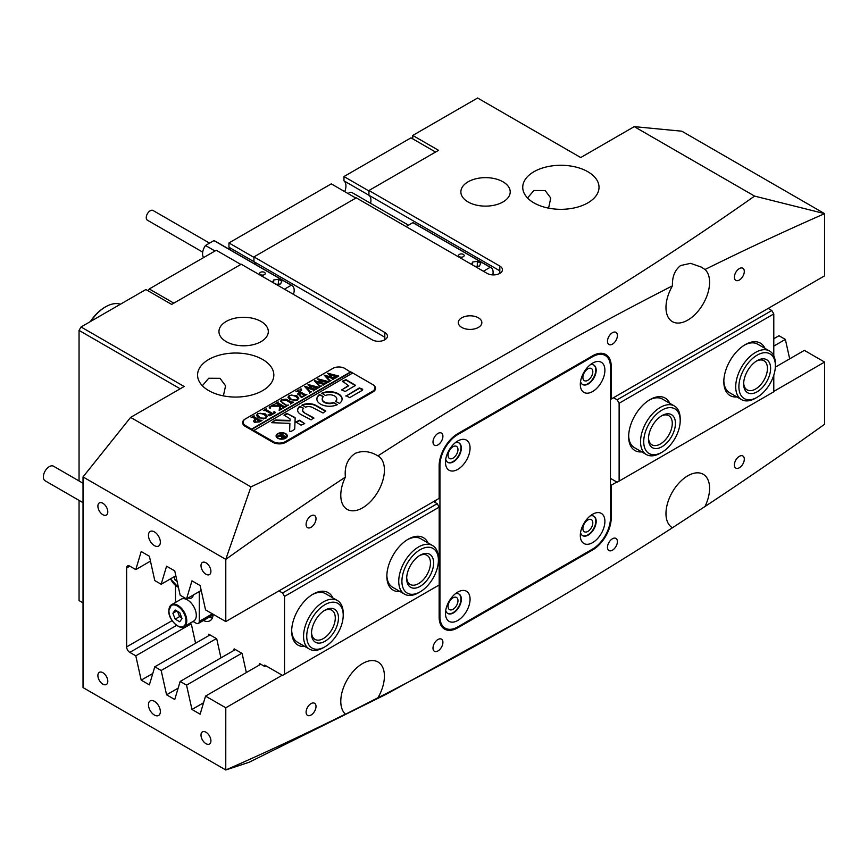 <?xml version="1.0" encoding="UTF-8"?>
<svg xmlns="http://www.w3.org/2000/svg" width="868" height="868" viewBox="0 0 868 868"><rect width="100%" height="100%" fill="white"/><g stroke="black" fill="none" stroke-linecap="round" stroke-linejoin="round"><path stroke-width="1.3" d="M478.398 317.807A11.772 6.803 0 0 0 465.563 316.332A11.772 6.803 0 0 0 458.293 322.614A11.772 6.803 0 0 0 461.743 327.42A11.772 6.803 0 0 0 474.579 328.896A11.772 6.803 0 0 0 481.849 322.614A11.772 6.803 0 0 0 478.398 317.807M587.853 380.314A7.009 4.047 120 0 0 592.432 374.141A7.009 4.047 120 0 0 591.358 368.52A7.009 4.047 120 0 0 587.853 368.867A7.009 4.047 120 0 0 583.274 375.041A7.009 4.047 120 0 0 584.348 380.661A7.009 4.047 120 0 0 587.853 380.314M453.02 458.163A7.009 4.047 120 0 0 457.599 451.978A7.009 4.047 120 0 0 456.525 446.369A7.009 4.047 120 0 0 453.02 446.716A7.009 4.047 120 0 0 448.441 452.89A7.009 4.047 120 0 0 449.515 458.51A7.009 4.047 120 0 0 453.02 458.163M612.439 344.14A7.009 4.047 120 0 0 617.018 337.956A7.009 4.047 120 0 0 615.944 332.346A7.009 4.047 120 0 0 612.439 332.694A7.009 4.047 120 0 0 607.86 338.867A7.009 4.047 120 0 0 608.935 344.488A7.009 4.047 120 0 0 612.439 344.14M437.949 444.883A7.009 4.047 120 0 0 442.528 438.698A7.009 4.047 120 0 0 441.454 433.089A7.009 4.047 120 0 0 437.949 433.436A7.009 4.047 120 0 0 433.371 439.609A7.009 4.047 120 0 0 434.445 445.23A7.009 4.047 120 0 0 437.949 444.883M739.341 280.028A7.009 4.047 120 0 0 743.919 273.854A7.009 4.047 120 0 0 742.845 268.234A7.009 4.047 120 0 0 739.341 268.581A7.009 4.047 120 0 0 734.762 274.765A7.009 4.047 120 0 0 735.836 280.375A7.009 4.047 120 0 0 739.341 280.028M311.048 527.299A7.009 4.047 120 0 0 315.626 521.125A7.009 4.047 120 0 0 314.552 515.505A7.009 4.047 120 0 0 311.048 515.852A7.009 4.047 120 0 0 306.469 522.037A7.009 4.047 120 0 0 307.543 527.646A7.009 4.047 120 0 0 311.048 527.299M587.853 531.422A7.009 4.047 120 0 0 592.432 525.249A7.009 4.047 120 0 0 591.358 519.628A7.009 4.047 120 0 0 587.853 519.975A7.009 4.047 120 0 0 583.274 526.16A7.009 4.047 120 0 0 584.348 531.769A7.009 4.047 120 0 0 587.853 531.422M453.02 609.271A7.009 4.047 120 0 0 457.599 603.097A7.009 4.047 120 0 0 456.525 597.477A7.009 4.047 120 0 0 453.02 597.824A7.009 4.047 120 0 0 448.441 603.998A7.009 4.047 120 0 0 449.515 609.618A7.009 4.047 120 0 0 453.02 609.271M612.439 550.203A7.009 4.047 120 0 0 617.018 544.019A7.009 4.047 120 0 0 615.944 538.41A7.009 4.047 120 0 0 612.439 538.757A7.009 4.047 120 0 0 607.86 544.93A7.009 4.047 120 0 0 608.935 550.551A7.009 4.047 120 0 0 612.439 550.203M437.949 650.946A7.009 4.047 120 0 0 442.528 644.761A7.009 4.047 120 0 0 441.454 639.152A7.009 4.047 120 0 0 437.949 639.499A7.009 4.047 120 0 0 433.371 645.673A7.009 4.047 120 0 0 434.445 651.293A7.009 4.047 120 0 0 437.949 650.946M739.341 467.776A7.009 4.047 120 0 0 743.919 461.602A7.009 4.047 120 0 0 742.845 455.982A7.009 4.047 120 0 0 739.341 456.329A7.009 4.047 120 0 0 734.762 462.503A7.009 4.047 120 0 0 735.836 468.123A7.009 4.047 120 0 0 739.341 467.776M311.048 715.048A7.009 4.047 120 0 0 315.626 708.874A7.009 4.047 120 0 0 314.552 703.254A7.009 4.047 120 0 0 311.048 703.601A7.009 4.047 120 0 0 306.469 709.774A7.009 4.047 120 0 0 307.543 715.395A7.009 4.047 120 0 0 311.048 715.048M202.342 385.728L208.732 378.253L220.005 378.318L225.582 385.804L223.391 395.884M262.668 359.482A38.138 22.015 0 0 0 221.101 354.708A38.138 22.015 0 0 0 197.568 375.052A38.138 22.015 0 0 0 208.732 390.611A38.138 22.015 0 0 0 250.299 395.385A38.138 22.015 0 0 0 273.832 375.052A38.138 22.015 0 0 0 262.668 359.482M548.576 208.146L550.768 198.078L545.191 190.569L533.918 190.504L527.527 197.98M587.853 171.734A38.138 22.015 0 0 0 546.287 166.96A38.138 22.015 0 0 0 522.742 187.304A38.138 22.015 0 0 0 533.918 202.873A38.138 22.015 0 0 0 575.473 207.647A38.138 22.015 0 0 0 599.018 187.304A38.138 22.015 0 0 0 587.853 171.734M154.406 701.311A8.409 4.861 -120 0 0 150.197 700.899A8.409 4.861 -120 0 0 148.905 707.637A8.409 4.861 -120 0 0 154.406 715.048A8.409 4.861 -120 0 0 158.605 715.471A8.409 4.861 -120 0 0 159.896 708.722A8.409 4.861 -120 0 0 154.406 701.311M154.406 531.878A8.409 4.861 -120 0 0 150.197 531.466A8.409 4.861 -120 0 0 148.905 538.203A8.409 4.861 -120 0 0 154.406 545.625A8.409 4.861 -120 0 0 158.605 546.037A8.409 4.861 -120 0 0 159.896 539.299A8.409 4.861 -120 0 0 154.406 531.878M205.955 732.223A7.009 4.047 -120 0 0 202.45 731.876A7.009 4.047 -120 0 0 201.376 737.496A7.009 4.047 -120 0 0 205.955 743.67A7.009 4.047 -120 0 0 209.459 744.017A7.009 4.047 -120 0 0 210.533 738.397A7.009 4.047 -120 0 0 205.955 732.223M102.847 672.689A7.009 4.047 -120 0 0 99.343 672.342A7.009 4.047 -120 0 0 98.268 677.962A7.009 4.047 -120 0 0 102.847 684.136A7.009 4.047 -120 0 0 106.352 684.483A7.009 4.047 -120 0 0 107.426 678.874A7.009 4.047 -120 0 0 102.847 672.689M102.847 503.266A7.009 4.047 -120 0 0 99.343 502.919A7.009 4.047 -120 0 0 98.268 508.529A7.009 4.047 -120 0 0 102.847 514.713A7.009 4.047 -120 0 0 106.352 515.06A7.009 4.047 -120 0 0 107.426 509.44A7.009 4.047 -120 0 0 102.847 503.266M205.955 562.789A7.009 4.047 -120 0 0 202.45 562.442A7.009 4.047 -120 0 0 201.376 568.063A7.009 4.047 -120 0 0 205.955 574.236A7.009 4.047 -120 0 0 209.459 574.583A7.009 4.047 -120 0 0 210.533 568.974A7.009 4.047 -120 0 0 205.955 562.789M370.929 200.356A11.772 6.803 -60 0 1 370.582 203.296A11.772 6.803 120 0 0 370.929 200.356A11.772 6.803 120 0 0 368.943 195.267A11.772 6.803 -60 0 1 370.929 200.356M502.984 181.813A24.673 14.246 0 0 0 476.098 178.721A24.673 14.246 0 0 0 460.865 191.882A24.673 14.246 0 0 0 468.091 201.962A24.673 14.246 0 0 0 494.977 205.043A24.673 14.246 0 0 0 510.21 191.882A24.673 14.246 0 0 0 502.984 181.813M261.084 321.475A24.673 14.246 0 0 0 234.186 318.382A24.673 14.246 0 0 0 218.953 331.543A24.673 14.246 0 0 0 226.179 341.623A24.673 14.246 0 0 0 253.076 344.704A24.673 14.246 0 0 0 268.31 331.543A24.673 14.246 0 0 0 261.084 321.475M672.461 285.843A3561.263 2056.108 120 0 0 377.927 455.884C370.191 451.219 362.672 450.362 355.381 453.302C347.656 458.391 344.325 466.333 345.388 477.118A3561.263 2056.108 120 0 0 225.788 559.372L225.788 621.564L439.143 498.384L439.143 465.942A26.355 15.223 120 0 1 457.772 433.664L592.605 355.815A26.355 15.223 120 0 1 605.788 354.513A26.355 15.223 120 0 1 611.246 366.578L611.246 399.02L824.6 275.84L824.6 213.658A3561.263 2056.108 120 0 0 704.99 269.503L701.322 267.105L690.559 263.34L680.566 265.554C674.783 270.165 672.082 276.925 672.461 285.843A30.847 17.805 120 0 0 672.364 321.627A30.847 17.805 120 0 0 687.781 320.097A30.847 17.805 120 0 0 707.377 294.653A30.847 17.805 120 0 0 704.99 269.503M377.927 455.884A30.847 17.805 -60 0 1 378.025 455.939A30.847 17.805 -60 0 1 382.755 480.666A30.847 17.805 -60 0 1 362.596 507.845A30.847 17.805 -60 0 1 347.178 509.375A30.847 17.805 -60 0 1 345.388 477.118M384.806 339.789L384.806 332.466A8.973 5.175 180 0 1 387.432 336.122A8.973 5.175 180 0 1 381.898 340.907A8.973 5.175 180 0 1 372.122 339.789L241.25 264.23L171.658 304.418L145.878 289.532L81.039 326.965L184.146 386.499L130.612 417.399L83.024 476.933L83.024 687.575L225.788 769.981A3561.263 2056.108 -60 0 0 345.388 714.125A30.847 17.805 -60 0 1 343.001 688.975A30.847 17.805 -60 0 1 362.596 663.532A30.847 17.805 -60 0 1 378.025 662.002A30.847 17.805 -60 0 1 377.927 697.785L345.29 714.342M775.33 367.142L804.354 350.379L824.6 362.064L824.6 424.257A3561.263 2056.108 -60 0 1 704.99 506.511A30.847 17.805 120 0 0 703.21 474.264A30.847 17.805 120 0 0 687.781 475.794A30.847 17.805 120 0 0 667.633 502.973A30.847 17.805 120 0 0 672.364 527.69A30.847 17.805 120 0 0 672.461 527.744A3561.263 2056.108 -60 0 1 525.227 617.723A3561.263 2056.108 -60 0 1 377.927 697.785M704.99 506.511L672.461 527.744M384.806 332.466L253.944 256.906L356.26 197.839L487.122 273.387A8.973 5.175 0 0 0 496.897 274.516A8.973 5.175 0 0 0 502.442 269.731A8.973 5.175 0 0 0 499.816 266.064L368.943 190.504L438.546 150.327L412.767 135.441L477.606 98.008L580.714 157.542L634.248 126.63L754.585 196.103C602.37 303.236 434.488 400.17 250.95 486.883L130.612 417.399M352.289 373.218L344.759 368.412A8.409 4.861 0 0 0 332.856 368.412L245.221 419.005A8.973 5.175 0 0 0 242.584 422.673A8.973 5.175 0 0 0 245.221 426.329L272.975 442.365A8.973 5.175 0 0 0 285.67 442.365L372.914 391.989A8.973 5.175 0 0 0 375.54 388.321A8.973 5.175 0 0 0 372.914 384.665L350.705 371.84L251.557 429.085L245.611 425.645L245.611 426.557M525.227 617.723L386.249 694.226L249.181 762.245L225.767 769.992L225.788 707.789L205.542 696.103L260.78 664.215M152.779 673.47L141.202 680.154L135.788 655.828L129.82 652.389A4.492 2.593 60 0 1 126.641 646.888L126.641 567.987A4.492 2.593 60 0 1 127.574 565.936A4.492 2.593 60 0 1 129.82 566.153L135.788 569.603L141.202 551.527L149.372 556.247L154.786 580.573L161.166 584.251L175.835 575.788M225.788 621.564L205.542 609.879L200.128 585.553L191.958 580.833L186.544 598.909L180.164 595.22L174.75 570.894L166.58 566.186L161.166 584.251M250.95 486.883L225.767 559.35L83.024 476.933M141.202 680.154L149.372 684.874L154.786 666.798L161.166 670.487L166.58 694.812L174.75 699.521L180.164 681.445L186.544 685.134L191.958 709.46L200.128 714.18L205.542 696.103M384.806 337.218L253.944 261.669A11.772 6.803 -60 0 1 255.68 264.566A11.772 6.803 120 0 0 253.944 261.669L253.944 256.906M368.943 190.504L368.943 195.267L368.943 190.971L343.967 176.54L410.976 137.849L435.573 152.041M773.789 338.726L778.976 335.732L785.356 339.41L789.685 358.853M634.248 126.63L681.836 131.209L824.578 213.626L754.585 196.103M180.175 388.788L79.053 330.404L79.053 480.959M79.053 500.38L79.053 600.569L83.024 602.859M79.053 330.404L81.039 326.965M824.6 362.064L773.789 391.403M616.812 482.033L611.246 485.245L611.246 517.686A26.355 15.223 120 0 1 592.605 549.976L457.772 627.814A26.355 15.223 120 0 1 444.6 629.126A26.355 15.223 120 0 1 439.143 617.061L439.143 584.999M282.209 675.217L225.788 707.789M154.786 666.798L210.013 634.909M161.166 670.487L216.392 638.588M135.788 655.828L191.014 623.94M180.164 681.445L235.391 649.557M186.544 685.134L241.781 653.246M773.789 346.093L785.356 339.41M610.454 484.789L611.246 485.245M135.788 569.603L150.457 561.129M186.544 598.909L201.213 590.435M412.767 135.441L412.767 138.88M611.246 399.02L610.454 398.564M203.546 702.776L191.958 709.46M178.168 688.118L166.58 694.812M499.816 266.064L499.816 273.387M499.816 270.827L343.967 180.848L343.967 176.54M604.269 354.925A26.355 15.223 120 0 0 603.195 353.515M442.43 627.369A26.355 15.223 120 0 0 444.199 627.597M736.932 396.947A30.282 17.49 -60 0 1 723.825 381.714A30.282 17.49 -60 0 1 745.232 344.629A30.282 17.49 -60 0 1 764.979 348.372M723.836 380.781A28.036 16.188 120 0 0 729.63 392.727L741.522 399.595A28.036 16.188 -60 0 1 739.286 371.591A28.036 16.188 -60 0 1 763.873 349.717A28.036 16.188 -60 0 1 769.569 351.019A28.036 16.188 -60 0 1 775.374 363.866L775.374 365.688A25.801 14.897 120 0 0 764.784 352.679A25.801 14.897 120 0 0 740.578 376.94A25.801 14.897 120 0 0 749.475 399.768A25.801 14.897 120 0 0 757.135 397.284A25.801 14.897 120 0 0 775.374 365.688M641.756 451.892A30.282 17.49 -60 0 1 628.649 436.669A30.282 17.49 -60 0 1 650.056 399.573A30.282 17.49 -60 0 1 669.803 403.327M628.66 435.725A28.036 16.188 120 0 0 634.454 447.671L646.345 454.539A28.036 16.188 -60 0 1 642.515 430.604A28.036 16.188 -60 0 1 662.642 406.202A28.036 16.188 -60 0 1 674.393 405.974A28.036 16.188 -60 0 1 680.197 418.81L680.197 420.644A25.801 14.897 120 0 0 664.042 409.045A25.801 14.897 120 0 0 643.839 439.219A25.801 14.897 120 0 0 659.864 453.302A25.801 14.897 120 0 0 661.958 452.239A25.801 14.897 120 0 0 680.197 420.644M768.18 308.422L771.804 310.516L773.789 313.945L773.789 355.804M773.789 375.204L773.789 391.793L619.123 481.089L619.123 403.24L617.148 399.801L771.804 310.516M773.789 313.945L619.123 403.24M613.513 397.707L617.148 399.801M610.454 478.366L617.148 482.228L619.123 481.089M674.393 405.974L662.49 399.106A28.036 16.188 120 0 0 649.253 400.061M769.569 351.019L757.666 344.151A28.036 16.188 120 0 0 744.429 345.117M304.776 646.443A30.282 17.49 -60 0 1 291.67 631.22A30.282 17.49 -60 0 1 313.077 594.124A30.282 17.49 -60 0 1 332.824 597.878M324.979 646.79A25.801 14.897 120 0 0 343.218 615.195A25.801 14.897 120 0 0 342.827 611.083A25.801 14.897 120 0 0 321.225 607.285A25.801 14.897 120 0 0 307.131 640.367A25.801 14.897 120 0 0 324.979 646.79L323.395 647.702A28.036 16.188 -60 0 1 309.377 649.09A28.036 16.188 -60 0 1 303.984 640.725A28.036 16.188 -60 0 1 313.945 610.128A28.036 16.188 -60 0 1 337.413 600.526L325.511 593.658A28.036 16.188 120 0 0 312.274 594.613M399.953 591.499A30.282 17.49 -60 0 1 386.846 576.276A30.282 17.49 -60 0 1 408.253 539.18A30.282 17.49 -60 0 1 428 542.923M420.155 591.835A25.801 14.897 120 0 0 437.19 568.475A25.801 14.897 120 0 0 438.394 560.24A25.801 14.897 120 0 0 423.476 548.153A25.801 14.897 120 0 0 403.121 573.075A25.801 14.897 120 0 0 420.155 591.835L418.571 592.757A28.036 16.188 -60 0 1 404.553 594.146A28.036 16.188 -60 0 1 400.05 572.37A28.036 16.188 -60 0 1 432.589 545.571L420.687 538.702A28.036 16.188 120 0 0 407.45 539.668M284.53 674.262L284.53 596.414L282.545 592.985L437.212 503.69L439.186 507.129L439.186 584.967L282.545 675.413L264.697 665.105L264.697 666.483L265.89 665.789M439.186 507.129L284.53 596.414M259.022 665.224L259.543 663.499L264.697 666.483M233.644 650.566L234.154 648.852L242.107 653.43L246.338 672.548M208.266 635.918L208.776 634.193L216.718 638.783L220.949 657.901M189.875 623.278L191.34 624.125L195.571 643.242M278.921 590.891L282.545 592.985M203.405 620.511A15.147 8.745 -120 0 0 210.013 620.75A15.147 8.745 -120 0 0 213.137 614.262M433.577 501.596L437.212 503.69M386.857 575.332A28.036 16.188 120 0 0 392.651 587.278L404.553 594.146M291.681 630.276A28.036 16.188 120 0 0 297.474 642.222L309.377 649.09M209.351 617.072A15.147 8.745 -120 0 0 212.378 617.983M344.726 191.644A11.772 6.803 120 0 0 345.941 185.926A11.772 6.803 120 0 0 343.967 180.848M355.858 198.067L331.272 183.864L228.957 242.942L253.944 257.362L253.944 261.669L228.957 247.239A11.772 6.803 -60 0 1 230.693 250.147M148.157 290.845L149.253 288.957L216.262 250.266L240.859 264.458M228.957 242.942L228.957 247.239M149.253 288.957L173.839 303.16M580.312 535.545A17.382 10.036 -60 0 1 592.605 514.257A17.382 10.036 -60 0 1 604.898 521.353A17.382 10.036 -60 0 1 592.605 542.641A17.382 10.036 -60 0 1 580.312 535.545M580.551 532.616A11.219 6.477 120 0 0 582.634 535.643A11.219 6.477 120 0 0 591.282 532.637A11.219 6.477 120 0 0 596.175 521.353A11.219 6.477 120 0 0 593.853 516.221A11.219 6.477 120 0 0 590.186 515.928M445.479 613.394A17.382 10.036 -60 0 1 457.772 592.095A17.382 10.036 -60 0 1 470.065 599.202A17.382 10.036 -60 0 1 457.772 620.49A17.382 10.036 -60 0 1 445.479 613.394M445.729 610.454A11.219 6.477 120 0 0 447.801 613.492A11.219 6.477 120 0 0 456.449 610.486A11.219 6.477 120 0 0 461.342 599.202A11.219 6.477 120 0 0 459.02 594.059A11.219 6.477 120 0 0 455.353 593.777M445.479 462.275A17.382 10.036 -60 0 1 457.772 440.987A17.382 10.036 -60 0 1 470.065 448.083A17.382 10.036 -60 0 1 457.772 469.382A17.382 10.036 -60 0 1 445.479 462.275M445.729 459.346A11.219 6.477 120 0 0 447.801 462.373A11.219 6.477 120 0 0 456.449 459.378A11.219 6.477 120 0 0 461.342 448.083A11.219 6.477 120 0 0 459.02 442.951A11.219 6.477 120 0 0 455.353 442.669M580.312 384.437A17.382 10.036 -60 0 1 592.605 363.139A17.382 10.036 -60 0 1 604.898 370.245A17.382 10.036 -60 0 1 592.605 391.533A17.382 10.036 -60 0 1 580.312 384.437M580.551 381.497A11.219 6.477 120 0 0 582.634 384.535A11.219 6.477 120 0 0 591.282 381.529A11.219 6.477 120 0 0 596.175 370.245A11.219 6.477 120 0 0 593.853 365.102A11.219 6.477 120 0 0 590.186 364.82M458.825 442.843A11.219 6.477 -60 0 1 460.951 447.855A11.219 6.477 -60 0 1 456.177 459.009A11.219 6.477 -60 0 1 447.606 462.253M593.658 364.994A11.219 6.477 -60 0 1 595.784 370.007A11.219 6.477 -60 0 1 591.01 381.161A11.219 6.477 -60 0 1 582.439 384.416M447.606 613.372A11.219 6.477 120 0 0 456.177 610.117A11.219 6.477 120 0 0 460.951 598.963A11.219 6.477 120 0 0 458.825 593.951M582.439 535.523A11.219 6.477 120 0 0 591.01 532.279A11.219 6.477 120 0 0 595.784 521.125A11.219 6.477 120 0 0 593.658 516.113M610.454 518.153L610.454 367.034A25.237 14.572 120 0 0 605.224 355.479A25.237 14.572 120 0 0 592.605 356.726L457.772 434.575A25.237 14.572 120 0 0 439.935 465.487L439.935 616.595A25.237 14.572 120 0 0 445.154 628.15A25.237 14.572 120 0 0 457.772 626.902L592.605 549.053A25.237 14.572 120 0 0 610.454 518.153M435.172 500.673L435.172 502.518M83.024 502.67L45.103 480.785A8.409 4.861 -60 0 1 43.4 476.163A8.409 4.861 -60 0 1 47.339 468.156A8.409 4.861 -60 0 1 53.523 466.214L83.024 483.248M199.271 591.564L199.271 621.38L212.367 613.817M213.105 614.902L198.338 623.43A4.492 2.593 -120 0 1 196.092 623.202L193.054 621.445M175.477 602.457L175.477 585.553M188.172 597.965A8.409 4.861 -120 0 0 191.578 597.976A8.409 4.861 -120 0 0 193.26 595.025M198.338 623.43A4.492 2.593 -120 0 0 199.271 621.38M173.893 576.905L175.173 580.204L177.061 581.289M176.627 579.357L175.173 580.204M168.934 610.497A12.619 7.28 60 0 1 171.538 604.725L168.761 610.725C168.305 620.729 181.087 630.678 184.157 626.577L193.683 621.087A12.619 7.28 -120 0 0 196.298 615.303A12.619 7.28 -120 0 0 190.786 602.609A12.619 7.28 -120 0 0 181.065 599.224L171.538 604.725A12.619 7.28 60 0 1 181.271 608.099A12.619 7.28 60 0 1 186.772 620.804A12.619 7.28 60 0 1 184.157 626.577A12.619 7.28 60 0 1 177.647 625.839M172.895 613.253L175.173 619.123L179.741 621.759L182.02 618.515L179.741 612.634L175.173 610.009L172.895 613.253L176.844 610.963M177.495 611.343L179.535 616.605L181.781 617.897M179.535 616.605L175.173 619.123M285.453 438.351A5.045 2.919 0 0 0 286.744 436.409A5.045 2.919 0 0 0 286.733 436.181M278.129 438.014A5.045 2.919 0 0 0 283.63 438.644A5.045 2.919 0 0 0 286.744 435.953A5.045 2.919 0 0 0 285.268 433.891A5.045 2.919 0 0 0 279.767 433.262A5.045 2.919 0 0 0 276.653 435.953A5.045 2.919 0 0 0 278.129 438.014M285.67 433.664A5.609 3.233 0 0 0 279.55 432.958A5.609 3.233 0 0 0 276.089 435.953A5.609 3.233 0 0 0 277.738 438.242A5.609 3.233 0 0 0 283.847 438.937A5.609 3.233 0 0 0 287.308 435.953A5.609 3.233 0 0 0 285.67 433.664M287.297 436.181A5.609 3.233 0 0 0 285.67 434.119A5.609 3.233 0 0 0 285.453 434M277.944 434A5.609 3.233 0 0 0 276.111 436.181M271.727 422.705L289.901 423.345L289.586 431.146L291.019 431.483L294.23 429.627A1.682 0.977 0 0 0 294.719 428.966L295.163 418.05A1.682 0.977 0 0 0 295.163 418.029A1.682 0.977 0 0 0 294.675 417.334L286.776 413.331L283.966 415.11L289.576 418.517A1.682 0.977 180 0 1 290.075 419.201A1.682 0.977 180 0 1 290.075 419.222L290.021 420.427L275.948 420.036A1.682 0.977 0 0 0 274.679 420.318L271.727 422.705M320.563 404.13A12.619 7.28 0 0 0 337.196 404.738L333.562 402.459A7.291 4.21 180 0 1 324.328 401.949A7.291 4.21 180 0 1 322.202 398.976A7.291 4.21 180 0 1 323.439 396.622L319.5 394.528A12.619 7.28 0 0 0 316.863 398.976A12.619 7.28 0 0 0 320.563 404.13M337.337 404.662L333.562 402.926A7.291 4.21 180 0 1 324.328 402.405A7.291 4.21 180 0 1 322.202 399.432A7.291 4.21 180 0 1 322.212 399.204M287.254 405.237L288.588 405.031L285.941 406.3L286.44 405.562L280.57 401.179L281.785 399.671L285.984 399.128L291.127 401.906L293.547 402.166L290.574 403.88L290.899 403.077L286.635 400.463L282.046 399.898L281.091 401.168L282.925 402.893L287.254 405.692L288.111 405.508M286.201 406.408L286.44 405.562M290.617 403.859L290.899 403.077M279.192 410.662L279.637 406.191L270.74 406.17L273.854 404.379L274.917 405.215L280.104 405.345L276.697 403.446L275.156 403.631L278.129 401.906L277.771 402.709L283.63 406.235L286.06 406.484L283.076 408.21L282.642 406.81L280.245 405.421L280.472 408.6L281.937 408.871L279.409 410.325L279.832 409.229M274.071 404.51L273.876 405.497L274.917 405.215M278.096 402.177L277.771 403.164L278.563 403.772L283.63 406.235M283.435 408.003L282.642 406.81M280.245 405.421L280.472 408.6M269.308 408.09L269.254 406.908L270.523 406.94L270.577 407.667L269.308 407.635L269.254 406.908L269.308 407.635M269.254 407.363L270.523 406.94L270.577 407.667M274.017 411.497L275.59 412.528L269.861 415.837L268.071 414.926L271.955 414.253L265.792 410.683L263.362 410.434L266.335 408.719L265.999 409.533L272.943 413.678L274.494 412.463L274.407 413.201L274.017 411.747M266.335 408.719L265.999 409.989L272.877 414.101M265.38 413.884L267.257 416.293L265.89 418.267L258.458 417.899L256.505 415.371L257.818 413.504L265.38 413.884L267.257 416.759M245.611 418.777A8.409 4.861 0 0 0 243.148 422.217A8.409 4.861 0 0 0 245.611 425.645M254.378 422.293L253.434 421.056L255.908 419.103L252.469 417.28L251.134 417.497L254.107 415.772L253.771 416.607L259.619 420.101L262.038 420.351L259.391 421.881L254.378 422.293M254.074 416.054L253.771 417.063L254.552 417.627L260.704 420.568M296.878 395.7L298.766 398.108L297.388 400.072L289.955 399.714L288.013 397.186L289.326 395.32L296.878 395.7L298.766 398.564M300.154 396.318L303.03 396.307L304.559 395.428L301.153 393.454L299.937 394.148L299.937 395.428L297.399 393.964L300.816 393.258L297.518 391.435L295.966 391.609L298.939 389.895L298.592 390.687L299.384 391.294L305.33 394.647L306.871 394.473L301.804 397.392L300.154 396.557M299.937 394.148L300.046 395.363M298.939 389.895L298.592 391.142L304.451 394.213M300.263 390.22L300.209 389.027L301.478 389.059L301.532 389.797L300.263 389.765L300.209 389.027L300.263 389.765M300.209 389.493L301.478 389.059L301.532 389.797M311.471 391.566L309.431 392.737L309.67 392L304.603 386.499L311.178 388.256L308.042 384.513L319.153 387.378L316.56 388.886L316.516 388.072L309.475 385.859L312.263 388.593L316.006 389.2L313.283 390.763L313.272 389.906L306.393 387.714L310.201 391.718L311.471 391.815M309.431 392.737L309.67 392M316.462 388.821L316.516 388.072M313.25 390.752L313.272 389.906M321.279 385.902L319.229 387.085L319.467 386.336L314.411 380.835L320.986 382.604L317.84 378.849L328.961 381.714L326.357 383.222L326.314 382.408L319.283 380.195L322.071 382.929L325.804 383.537L323.091 385.11L323.08 384.253L316.191 382.05L320.01 386.054L321.279 386.151M319.229 387.085L319.467 386.336M326.26 383.168L326.314 382.408M323.059 385.088L323.08 384.253M331.077 380.238L329.037 381.421L329.276 380.683L324.22 375.171L330.784 376.94L327.648 373.186L338.77 376.061L336.166 377.558L336.122 376.755L329.091 374.542L331.869 377.276L335.612 377.873L332.9 379.446L332.878 378.589L325.999 376.397L329.807 380.39L331.077 380.499M329.037 381.421L329.276 380.683M336.068 377.504L336.122 376.755M332.856 379.424L332.878 378.589M350.705 372.296L251.557 429.541L253.543 430.68L352.69 372.99M253.543 430.224L273.377 441.671A8.409 4.861 0 0 0 285.268 441.671L372.513 391.305A8.409 4.861 0 0 0 374.976 387.866A8.409 4.861 0 0 0 372.513 384.437M346.028 395.602L349.598 397.663L362.206 390.383A1.682 0.977 0 0 0 362.694 389.699A1.682 0.977 0 0 0 362.206 389.016L359.341 387.92L345.963 396.112M305.558 407.157A5.609 3.233 180 0 1 312.632 407.559L323.037 413.005L325.63 410.944L316.202 405.497A10.655 6.152 0 0 0 302.118 404.998L305.558 407.157M304.31 412.365A5.609 3.233 180 0 1 302.661 410.076A5.609 3.233 180 0 1 303.605 408.286L299.861 406.3A10.655 6.152 0 0 0 297.615 410.076A10.655 6.152 0 0 0 300.74 414.427L311.124 419.873L313.739 417.812L304.31 412.821A5.609 3.233 180 0 1 302.661 410.531A5.609 3.233 180 0 1 302.672 410.304M335.536 401.32L339.475 403.425A12.619 7.28 0 0 0 342.101 398.976A12.619 7.28 0 0 0 335.059 392.434A12.619 7.28 0 0 0 321.778 393.204L325.413 395.482A7.291 4.21 180 0 1 332.911 395.255A7.291 4.21 180 0 1 336.773 398.976A7.291 4.21 180 0 1 335.536 401.32L335.536 401.765A7.291 4.21 180 0 0 336.773 399.432L336.773 398.976M304.625 423.627L299.623 420.199L295.858 421.978L301.055 425.146L304.625 423.627M348.719 385.349L341.666 389.982L345.236 391.479L355.576 385.349L346.028 379.674L342.459 381.182L348.719 385.804L341.601 389.927M279.366 436.224L277.369 436.344L278.563 435.649L282.621 435.693L279.952 434.846L281.774 433.805L284.737 436.213L286.136 436.322L281.601 437.689L281.623 436.441L279.366 436.224M281.731 433.967L281.536 434.749L285.355 436.929M355.446 385.576L346.028 380.13L342.393 381.692M304.69 423.584L299.623 420.654L295.988 422.217M323.428 396.633L319.5 394.983A12.619 7.28 0 0 0 316.874 399.204M342.101 399.204A12.619 7.28 0 0 0 334.874 392.846A12.619 7.28 0 0 0 321.778 393.66L321.637 393.746M313.815 418.322L304.31 412.821M303.583 408.296L299.861 406.756A10.655 6.152 0 0 0 297.626 410.304M325.706 411.454L316.202 405.953A10.655 6.152 0 0 0 302.118 405.454L301.988 405.53M290.075 419.635A1.682 0.977 180 0 1 290.075 419.667L290.021 420.427M295.153 418.365A1.682 0.977 0 0 0 294.675 417.801L287.731 413.786L284.096 415.338M289.901 423.345L289.597 431.233M290.021 420.893L275.948 420.492A1.682 0.977 0 0 0 274.679 420.774L271.575 422.586M362.65 389.927A1.682 0.977 0 0 0 362.206 389.472L359.341 388.376L346.028 396.058M276.664 436.181A5.045 2.919 0 0 0 276.653 436.409A5.045 2.919 0 0 0 277.944 438.351M278.563 436.116L281.991 436.409M280.928 434.749L281.525 434.401M284.617 437.19L282.805 435.801L282.274 437.7L282.61 436.365L282.838 437.906M284.205 437.429L284.617 436.843M281.894 437.168L284.205 437.222M253.456 421.295L254.519 419.732M252.306 417.28L253.738 416.445M254.074 416.51L253.771 417.063L254.074 416.51M260.704 421.023L261.561 420.839M255.192 420.188L255.517 422.011L259.608 421.696L256.212 419.277L254.704 420.709M259 422.098L259.608 421.24M255.517 422.011L259 421.729M255.192 419.732L255.517 421.555M256.527 415.598L257.698 414.036M259.966 413.266L265.38 414.34M257.373 415.056L259.51 417.573L263.601 418.94M265.651 418.474L266.378 417.139M263.275 418.918L266.389 417.193M259.51 417.573L263.275 418.463M266.378 416.683L264.197 414.6L260.454 413.287L258.154 413.689L257.351 414.817L259.51 417.117M269.123 415.588L270.935 415.295M264.534 410.217L265.966 409.392M266.313 409.446L265.999 409.989L266.313 409.446M273.789 413.645L274.407 413.201L273.821 412.061M274.451 412.235L275.221 412.745M270.523 407.396L270.577 408.123M271.717 406.072L273.756 405.302M274.917 405.671L280.104 405.345M276.306 403.425L277.749 403.056M283.63 406.691L284.52 406.669M283.435 408.047L282.642 407.266L283.435 408.047M280.744 409.37L281.558 409.295M280.592 401.407L281.514 400.289M283.337 399.486L285.984 399.128M285.984 399.595L291.127 401.906M291.127 402.372L293.069 402.644M290.617 404.065L290.899 403.338M281.124 401.396L282.925 403.36L287.254 405.692M288.024 397.414L289.196 395.851M291.474 395.081L296.878 396.155M288.881 396.871L291.019 399.378L295.109 400.756M297.16 400.278L297.876 398.954M294.784 400.734L297.898 399.009M291.019 399.378L294.784 400.278M297.876 398.488L295.695 396.416L291.963 395.103L289.662 395.504L288.86 396.622L291.019 398.922M299.937 394.614L300.046 395.819L299.937 394.614M298.7 394.712L299.579 394.43M297.127 391.403L298.57 390.567M304.451 394.669L305.33 394.647M301.326 397.153L302.335 397.088M301.478 389.526L301.532 390.253M309.431 393.204L309.67 392.455L309.431 393.204M311.178 388.256L304.896 386.325M308.042 384.969L317.742 387.432M317.742 387.898L318.936 387.714M316.462 389.146L316.516 388.528M312.263 388.593L309.475 385.859M312.263 389.048L313.912 389.103M313.912 389.558L314.672 389.265M313.25 390.991L313.272 390.372M310.201 391.718L306.393 387.714M310.201 392.173L310.885 392.26M319.229 387.54L319.467 386.803L319.229 387.54M320.986 382.604L314.693 380.672M317.84 379.305L327.54 381.779M327.54 382.235L328.744 382.05M326.26 383.482L326.314 382.875M322.071 382.929L319.283 380.195M322.071 383.385L323.71 383.439M323.71 383.895L324.48 383.613M323.059 385.327L323.08 384.708M320.01 386.054L316.191 382.05M320.01 386.51L320.693 386.607M329.037 381.877L329.276 381.139L329.037 381.877M324.502 375.464L330.784 376.94M327.648 373.652L337.348 376.115M337.348 376.571L338.542 376.386M336.068 377.819L336.122 377.211M331.869 377.276L329.091 374.542M331.869 377.732L333.518 377.786M333.518 378.242L334.288 377.949M332.856 379.674L332.878 379.045M329.807 380.39L325.999 376.397M329.807 380.857L330.491 380.944M348.101 193.586A5.609 3.233 -60 0 1 351.952 192.544L408.492 225.181M463.36 254.411A2.799 1.617 0 0 0 460.3 254.053A2.799 1.617 0 0 0 458.575 255.55A2.799 1.617 0 0 0 459.389 256.7A2.799 1.617 0 0 0 462.449 257.047A2.799 1.617 0 0 0 464.185 255.55A2.799 1.617 0 0 0 463.36 254.411M492.785 274.896A10.091 5.826 120 0 0 491.017 267.648L413.678 223A10.091 5.826 120 0 0 412.864 222.653L406.061 226.591M491.017 267.648A10.091 5.826 120 0 0 490.192 267.301L412.864 222.653M475.414 266.639L479.483 266.009L480.742 263.297L477.302 261.311L472.615 262.038L471.53 264.382M490.192 267.301L483.389 271.239M472.615 265.011L472.615 262.038M477.921 266.248L474.807 266.281M477.302 265.89L477.302 261.311M202.7 252.121L147.419 220.201A5.609 3.233 -60 0 1 146.258 217.629A5.609 3.233 -60 0 1 148.699 211.987A5.609 3.233 -60 0 1 153.028 210.479L209.557 243.127M264.425 272.346A2.799 1.617 0 0 0 261.377 271.999A2.799 1.617 0 0 0 259.641 273.496A2.799 1.617 0 0 0 260.465 274.635A2.799 1.617 0 0 0 263.525 274.993A2.799 1.617 0 0 0 265.25 273.496A2.799 1.617 0 0 0 264.425 272.346M293.417 294.35A10.091 5.826 120 0 0 292.082 285.583L214.754 240.935A10.091 5.826 120 0 0 213.929 240.599L205.477 245.481A10.091 5.826 120 0 0 202.569 253.803A10.091 5.826 120 0 0 203.654 257.546M292.082 285.583A10.091 5.826 120 0 0 291.268 285.246L213.929 240.599M276.491 284.574L280.559 283.945L281.807 281.243L278.378 279.257L273.691 279.984L272.595 282.328M215.014 250.993L205.477 245.481M291.268 285.246L284.454 289.174M273.691 282.957L273.691 279.984M278.986 284.194L275.872 284.227M278.378 283.836L278.378 279.257M90.326 321.605A32.528 18.781 -60 0 1 104.833 307.272L105.625 306.816A33.646 19.432 120 0 0 90.836 321.312M120.413 304.234A33.646 19.432 120 0 0 105.625 306.816M663.499 414.817A19.063 11.013 -60 0 1 675.347 425.222A19.063 11.013 -60 0 1 660.407 447.53A19.063 11.013 -60 0 1 648.472 438.958A19.063 11.013 -60 0 1 661.958 415.609A19.063 11.013 -60 0 1 663.499 414.817M648.494 438.004A16.828 9.711 120 0 0 651.955 444.828A16.828 9.711 120 0 0 659.007 444.687A16.828 9.711 120 0 0 671.083 430.051A16.828 9.711 120 0 0 668.783 415.685A16.828 9.711 120 0 0 661.731 415.826A16.828 9.711 120 0 0 661.134 416.108M661.958 452.239L660.374 453.15A28.036 16.188 -60 0 1 658.096 454.311A28.036 16.188 -60 0 1 646.345 454.539M762.788 358.82A19.063 11.013 -60 0 1 769.374 375.692A19.063 11.013 -60 0 1 751.471 393.627A19.063 11.013 -60 0 1 743.648 384.003A19.063 11.013 -60 0 1 757.135 360.654A19.063 11.013 -60 0 1 762.788 358.82M743.67 383.048A16.828 9.711 120 0 0 747.131 389.884A16.828 9.711 120 0 0 750.549 390.665A16.828 9.711 120 0 0 765.305 377.537A16.828 9.711 120 0 0 763.959 360.741A16.828 9.711 120 0 0 760.542 359.96A16.828 9.711 120 0 0 756.31 361.153M757.135 397.284L755.551 398.206A28.036 16.188 -60 0 1 747.218 400.897A28.036 16.188 -60 0 1 741.522 399.595M407.559 572.479A19.063 11.013 -60 0 1 420.155 555.205A19.063 11.013 -60 0 1 432.741 569.072A19.063 11.013 -60 0 1 417.703 587.506A19.063 11.013 -60 0 1 406.669 578.565A19.063 11.013 -60 0 1 407.559 572.479M406.701 577.6A16.828 9.711 120 0 0 410.152 584.435A16.828 9.711 120 0 0 429.682 568.356A16.828 9.711 120 0 0 426.98 555.292A16.828 9.711 120 0 0 419.342 555.704M432.589 545.571A28.036 16.188 -60 0 1 438.394 558.417L438.394 560.24M311.786 636.548A19.063 11.013 -60 0 1 311.493 633.51A19.063 11.013 -60 0 1 324.979 610.161A19.063 11.013 -60 0 1 338.173 614.902A19.063 11.013 -60 0 1 327.757 639.358A19.063 11.013 -60 0 1 311.786 636.548M311.525 632.555A16.828 9.711 120 0 0 311.753 634.356A16.828 9.711 120 0 0 314.976 639.38A16.828 9.711 120 0 0 329.059 633.618A16.828 9.711 120 0 0 335.037 615.26A16.828 9.711 120 0 0 331.804 610.237A16.828 9.711 120 0 0 324.165 610.66M337.413 600.526A28.036 16.188 -60 0 1 342.795 608.891A28.036 16.188 -60 0 1 343.218 613.361L343.218 615.195M126.641 646.888L172.103 620.642M129.82 566.153L126.641 567.987M176.605 625.372L129.82 652.389M610.432 366.112L611.246 366.578M610.454 517.23L611.246 517.686M591.813 549.52L592.605 549.976M456.969 627.347L457.772 627.814M439.935 465.487L439.154 465.042M439.143 616.139L439.935 616.595M592.605 356.726L591.813 356.271M457.002 434.13L457.772 434.575M170.584 578.815A12.054 6.966 -120 0 0 178.396 587.289M178.407 587.332A12.619 7.28 60 0 1 177.647 586.909M168.934 610.953A12.054 6.966 -120 0 0 177.452 625.73A12.054 6.966 -120 0 0 185.98 620.804A12.054 6.966 -120 0 0 177.452 606.038A12.054 6.966 -120 0 0 168.934 610.953M273.377 441.671L273.377 442.571M285.268 441.671L285.268 442.571M372.513 391.305L372.513 392.217M605.224 355.479L601.426 353.287M445.154 628.15L441.356 625.958M170.497 578.869L178.45 587.517M243.148 422.217L243.148 424.474M374.976 387.866L374.976 390.133"/></g></svg>
